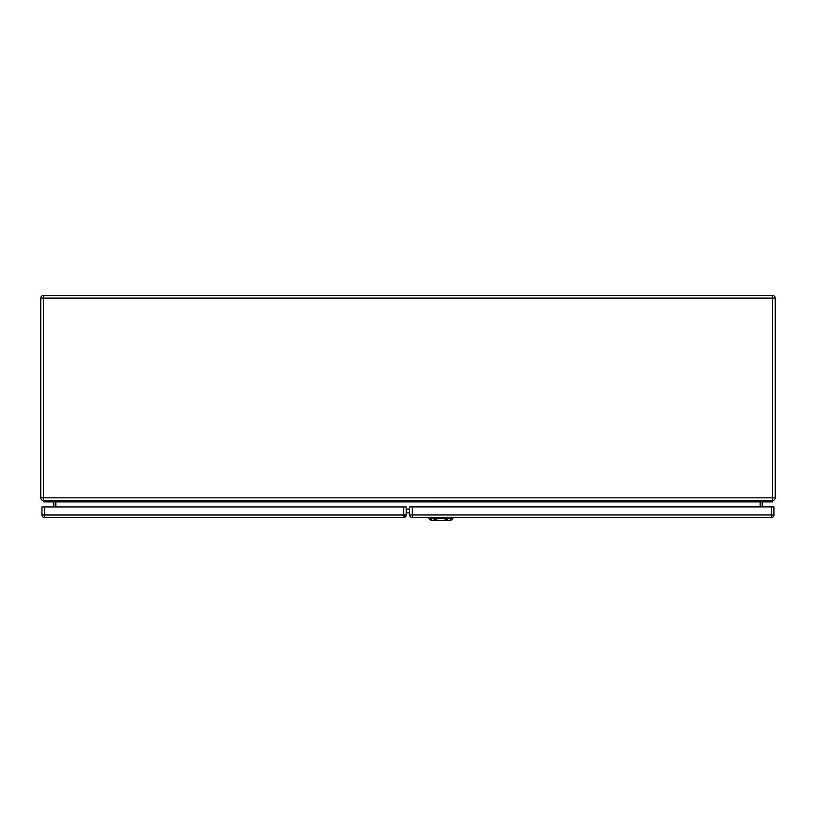 <?xml version="1.0" encoding="UTF-8"?>
<svg xmlns="http://www.w3.org/2000/svg" width="816" height="816" viewBox="0 0 816 816"><rect width="100%" height="100%" fill="white"/><g stroke="black" fill="none" stroke-linecap="round" stroke-linejoin="round"><path stroke-width="1.22" d="M762.348 506.889L762.715 501.891L772.63 501.891L772.63 500.422L43.37 500.422L43.37 501.891L53.285 501.891L53.652 506.93M55.121 506.93L55.121 502.258A1.836 1.836 0 0 0 53.285 500.422M760.879 506.889L760.879 502.258A1.836 1.836 0 0 1 762.715 500.422M43.37 500.422L43.37 497.852L40.8 497.852A2.57 2.57 0 0 0 43.37 500.422A2.57 2.57 0 0 1 40.8 497.852L40.8 298.095A2.57 2.57 0 0 1 43.37 295.525L772.63 295.525A2.57 2.57 0 0 1 775.2 298.095L775.2 497.852A2.57 2.57 0 0 1 772.63 500.422A2.57 2.57 0 0 0 775.2 497.852L772.63 497.852L772.63 298.095L43.37 298.095L43.37 497.852L772.63 497.852L772.63 500.422M55.855 506.93L55.855 501.891L54.386 500.422M760.145 506.889L760.145 501.891L761.614 500.422M409.652 512.907L406.225 512.907M444.842 518.272L436.897 518.272C433.327 518.884 433.551 518.976 437.549 518.548L444.19 518.548C448.178 518.986 448.392 518.894 444.842 518.272L452.972 518.272L453.002 517.538M444.057 518.527L447.515 520.475L434.224 520.475L437.682 518.527M436.897 518.272L428.757 518.272L428.737 517.538M447.515 520.475L450.769 520.475L452.972 518.272M428.757 518.272L430.96 520.475L434.224 520.475M443.782 501.024L443.782 500.422L443.782 501.024M446.719 500.422L446.719 501.106L443.782 501.106M435.02 500.983L435.02 500.422L435.02 500.983M437.957 500.422L437.957 501.075L435.02 501.075M406.225 506.93L406.225 515.008A2.57 2.57 0 0 1 403.655 517.579L44.533 517.579A2.57 2.57 0 0 1 41.963 515.008L41.963 506.93L406.225 506.93M404.022 516.477L405.491 515.008M409.652 514.967L409.652 506.889L773.915 506.889L773.915 514.967A2.57 2.57 0 0 1 771.344 517.538L412.223 517.538A2.57 2.57 0 0 1 409.652 514.967L771.344 514.967L771.344 506.889M406.225 509.102L409.652 509.102M760.145 501.891L55.855 501.891M409.652 509.357L406.225 509.357M775.2 298.095A2.57 2.57 0 0 0 772.63 295.525L772.63 298.095L775.2 298.095M40.8 298.095L43.37 298.095L43.37 295.525M448.565 518.18L447.015 519.894M433.255 518.333L433.225 517.334M429.95 518.333L429.92 517.334M432.113 520.669L429.777 518.078M449.626 520.669L451.962 518.078M451.809 517.334L451.778 518.333M448.474 518.333L448.514 517.334M434.714 519.894L433.163 518.18M44.533 506.93L44.533 515.008L403.655 515.008L403.655 506.93M44.533 515.008L41.963 515.008A2.57 2.57 0 0 0 44.533 517.579L44.533 515.008M406.225 515.008L403.655 515.008L403.655 517.579M412.223 506.889L412.223 517.538M773.915 514.967L771.344 514.967L771.344 517.538M434.255 519.364L436.876 518.66M444.863 518.66L447.494 519.374"/></g></svg>
